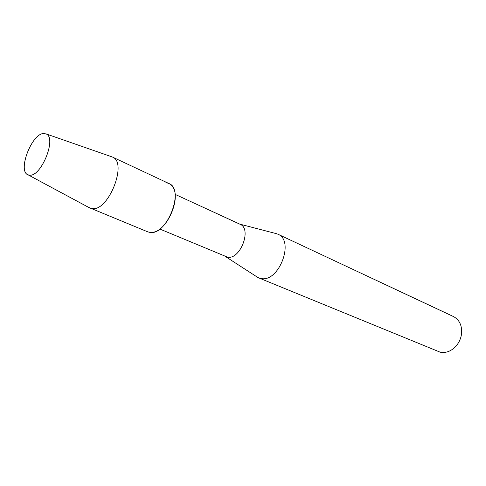 <?xml version="1.0" encoding="UTF-8"?>
<svg xmlns="http://www.w3.org/2000/svg" width="486" height="486" viewBox="0 0 486 486"><rect width="100%" height="100%" fill="white"/><g stroke="black" fill="none" stroke-linecap="round" stroke-linejoin="round"><path stroke-width="0.73" d="M29.622 175.167C41.17 176.928 56.844 138.206 46.31 134.027L43.971 133.492C31.778 132.903 16.937 172.008 28.328 174.924L29.622 175.167C41.17 176.928 56.844 138.206 46.31 134.027L43.971 133.492C31.961 132.891 17.125 171.26 28.06 174.82L29.622 175.167M88.889 207.504L147.744 231.84L149.888 232.399L153.151 232.235C167.075 230.437 181.017 198.738 172.925 187.262C171.187 184.443 168.818 182.949 165.811 182.779M159.815 229.034L227.539 257.161C240.284 259.98 252.167 228.699 240.072 224.277L175.069 194.339M256.201 276.406L258.667 277.852L260.946 278.49C278.885 282.828 294.947 240.576 277.87 234.179L275.137 233.341M258.667 277.852L440.286 352.228C446.112 353.225 451.409 351.129 456.172 345.947C459.173 342.387 460.971 338.299 461.566 333.682C462.15 325.492 459.434 319.776 453.414 316.532L277.87 234.179M90.025 208.105L92.091 208.603C108.439 211.768 127.897 162.354 112.466 157.063L111.258 156.626M149.888 232.399C166.862 236.002 185.045 189.261 168.976 183.544L112.466 157.063M239.701 224.107L277.032 233.833M225.443 256.535L257.847 277.47M46.055 133.893L112.345 157.002M28.06 174.82L89.904 208.051"/></g></svg>
